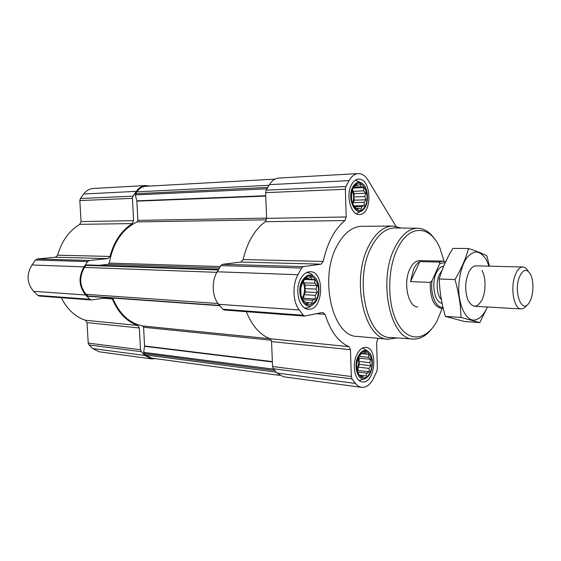 <?xml version="1.0" encoding="UTF-8"?>
<svg xmlns="http://www.w3.org/2000/svg" width="561" height="561" viewBox="0 0 561 561"><rect width="100%" height="100%" fill="white"/><g stroke="black" fill="none" stroke-linecap="round" stroke-linejoin="round"><path stroke-width="0.84" d="M365.435 352.056L366.249 353.963L368.745 354.363L368.717 357.35L370.751 359.37L369.734 362.63L370.94 365.737L369.047 368.402L369.271 371.81L366.831 373.163L366.165 375.996L363.654 375.646L362.434 377.167L360.358 375.162L359.061 374.958L356.985 369.923L356.782 363.423L358.514 357.252L361.691 353.093L362.974 353.374L365.435 352.056M358.549 356.789C365.211 342.841 376.543 358.689 370.043 372.35C363.689 386.48 351.81 370.905 358.549 356.789M310.871 276.973L311.916 279.266L314.756 279.89L314.819 283.263L317.126 285.584L316.032 289.132L317.372 292.54L315.247 295.338L315.436 298.957L312.666 300.261L311.804 303.157L308.95 302.589L307.428 303.992L305.072 301.678L303.466 301.18L301.005 295.444L300.738 288.333L302.751 281.804L306.474 277.653L308.066 278.228L310.871 276.973M302.737 281.229C310.521 266.819 323.851 285.465 316.278 299.56C313.024 304.637 309.328 306.011 305.177 303.683C300.275 299.49 299.069 288.529 302.737 281.229M360.337 184.359L361.179 186.771L363.731 187.563L363.71 190.88L365.786 193.215L364.755 196.553L365.982 199.8L364.054 202.311L364.271 205.621L361.782 206.637L361.095 209.134L358.528 208.39L357.266 209.386L353.809 206.266L352.553 202.97L351.677 200.572L351.466 193.84L353.241 187.942L356.494 184.471L357.82 185.34L360.337 184.359M353.276 187.311C360.099 174.667 371.712 193.818 365.057 206.196C358.556 219.106 346.361 200.102 353.276 187.311M274.988 179.127L145.867 186.28C142.263 186.561 139.219 188.419 136.751 191.869L135.285 194.912L136.828 200.845L265.711 195.74M86.871 264.911L85.896 265.346L84.473 267.408C79.003 277.148 79.529 286.131 86.057 294.357L88.273 296.306L219.87 305.703M395.989 226.3L368.058 180.165C365.267 175.684 361.964 173.489 358.163 173.587L278.803 178.047C275.128 178.342 272.015 180.544 269.469 184.646L266.166 190.151L265.591 192.661L266.615 218.355L265.318 221.7C254.722 229.526 247.317 242.142 243.095 259.554L240.935 262.064L222.668 264.308L220.908 265.605L217.205 271.776C211.329 281.138 212.065 296.895 218.685 304.307L222.871 309.244L224.274 310.016L304.686 316.088L322.792 312.414L325.05 314.349C330.429 331.278 338.409 342.049 348.984 346.656L270.023 338.746C259.897 334.728 251.994 325.703 246.307 311.678M358.163 173.587C354.615 173.875 351.6 176.231 349.11 180.635L345.892 186.554L345.331 189.26L346.214 216.967L266.615 218.355M304.686 316.088L303.319 315.261L299.251 309.953C292.821 301.979 292.162 284.904 297.947 274.743L301.587 268.046L303.312 266.629L321.116 264.154L323.227 261.44C327.407 242.611 334.644 228.993 344.938 220.571L346.214 216.967M378.486 338.346L377.763 339.082L376.606 342.687L377.364 368.514L376.845 371.186L373.907 377.581C370.59 384.404 366.487 387.665 361.614 387.363C359.328 387.041 357.294 385.737 355.506 383.443L352.028 378.899L351.312 376.515L350.457 349.699L348.984 346.656M350.457 349.699L271.552 341.586L270.023 338.746M271.552 341.586L272.555 366.508L273.305 368.738L276.931 373.016L283.277 376.747L361.614 387.363M351.565 184.569C353.458 181.189 355.772 179.387 358.493 179.169C371.684 177.76 372.644 214.905 359.461 214.463C350.906 215.445 345.373 195.004 351.565 184.569M300.773 278.565C303.354 274.02 306.488 271.741 310.177 271.72C325.31 271.405 323.395 310.934 308.354 309.223C299.209 309.349 294.23 289.714 300.773 278.565M356.887 354.538C359.391 349.608 362.392 347.224 365.891 347.378C378.626 347.841 374.944 384.173 362.343 381.908C355.015 381.564 351.6 364.825 356.887 354.538M396.746 337.904L388.38 339.237L357.28 336.432C332.54 336.923 318.634 277.793 337.329 245.276C344.152 232.976 352.231 226.658 361.572 226.314L392.791 226.041L401.171 228.039M112.705 298.052C119.374 313.978 129.36 323.29 142.662 325.969L143.574 327.252L144.57 345.983L143.672 352.343L143.967 353.43L145.404 354.896L151.68 358.156L279.616 375.386M99.143 265.318L108.112 264.35L109.234 263.081C113.147 242.633 122.445 228.902 137.122 221.897L137.901 220.382L136.828 200.845M149.857 186.063L145.797 185.53L93.133 188.496C89.395 188.776 86.247 190.614 83.694 193.994L80.391 198.524L79.823 200.586L81.064 221.588L79.774 224.33C69.115 230.76 61.745 241.048 57.657 255.206L55.511 257.233L37.299 258.965L35.56 260.009L31.935 264.981C26.318 274.49 26.879 283.277 33.625 291.341L37.818 295.395L39.221 296.04L91.282 299.974L107.586 297.688M145.797 185.53C142.045 185.817 138.883 187.76 136.309 191.343L132.978 196.154L132.41 198.342L133.602 220.676L81.064 221.588M91.282 299.974L89.865 299.294L85.637 294.981C78.828 286.412 78.281 277.043 83.982 266.889L87.656 261.58L89.416 260.465L107.803 258.6L109.97 256.433C114.128 241.356 121.569 230.41 132.298 223.587L133.602 220.676M155.467 358.668L151.561 358.893L145.033 355.506L141.302 351.698L140.523 349.748L139.352 327.996L137.775 325.492C126.583 321.495 118.112 312.638 112.361 298.936L111.758 297.982M61.268 297.709C67.068 309.23 75.125 316.748 85.44 320.254L87.018 322.617L88.224 343.108L89.01 344.952L92.74 348.563L99.255 351.803L151.561 358.893M442.215 308.277L437.138 320.794C427.005 340.134 409.235 343.016 398.317 324.517C387.258 306.306 386.774 270.269 397.44 248.74C409.172 223.699 430.539 225.15 439.964 248.172L444.109 261.258M417.826 306.916C408.149 307.302 402.868 282.744 409.916 268.936C412.608 263.481 415.841 260.711 419.628 260.634L419.684 260.634M431.5 329.118C426.065 335.941 420.084 339.251 413.562 339.047C390.498 340.422 377.378 280.493 394.93 247.408C401.424 234.757 409.067 228.376 417.882 228.264C424.453 228.537 430.196 232.317 435.098 239.617M413.226 339.026L390.673 337.498C367.041 338.781 353.528 279.546 371.452 246.868C378.086 234.365 385.912 228.061 394.944 227.955L417.882 228.264M388.38 339.237C364.103 339.875 350.513 279.027 368.956 245.543C375.681 232.885 383.626 226.385 392.791 226.041M352.911 186.729C355.877 181.918 359.222 181.014 362.946 184.015C368.619 188.861 369.012 204.071 363.626 209.309C356.039 218.439 346.172 198.18 352.911 186.729M355.499 180.256L361.165 182.781M361.845 210.719L356.424 213.601M302.323 280.661C306.439 274.273 310.794 273.333 315.394 277.849C320.717 283.726 320.015 298.235 314.146 303.599C305.408 313.269 294.862 293.389 302.323 280.661M306.383 272.618L307.056 272.604C309.335 272.709 311.369 273.803 313.157 275.893L313.22 275.949M311.706 305.338C309.728 307.239 307.603 308.136 305.338 308.024L304.602 307.94M358.199 356.312C361.761 350.015 365.506 348.774 369.426 352.596C374.376 358.044 372.827 373.268 366.873 377.553C359.391 384.285 352.378 367.539 358.199 356.312M362.701 347.974L367.925 351.221M365.036 378.605L359.292 380.582M358.528 208.39L356.354 208.44M361.782 206.637L354.706 206.827M364.271 205.621L353.654 205.908M364.054 202.311L353.079 202.64L354.391 200.179L353.788 196.946L354.194 193.657L352.511 190.158M352.911 204.022L353.079 202.64M365.982 199.8L354.391 200.179M364.755 196.553L353.788 196.946M365.786 193.215L354.194 193.657M363.71 190.88L352.729 191.322M363.731 187.563L353.213 188.026M361.179 186.771L354.412 187.072M357.82 185.34L355.702 185.432M352.631 203.215C353.977 199.071 353.865 194.969 352.301 190.922M308.95 302.589L305.759 302.393M312.666 300.261L302.814 299.665M315.436 298.957L303.613 298.263L304.069 294.714L305.556 291.916L304.854 288.578L305.303 285.037L303.627 282.765L303.319 281.278M302.526 298.936L303.613 298.263M315.247 295.338L304.069 294.714M317.372 292.54L305.556 291.916M316.032 289.132L304.854 288.578M317.126 285.584L305.303 285.037M314.819 283.263L303.627 282.765M314.756 279.89L305.009 279.49M311.916 279.266L305.38 279.006M308.066 278.228L306.061 278.151M302.218 298.087L302.772 297.148C305.191 291.846 305.198 286.72 302.8 281.755M363.654 375.646L360.435 375.239M366.831 373.163L357.925 372.069M369.271 371.81L357.82 370.428L358.213 367.125L359.496 364.419L358.9 361.41L359.299 358.114L358.584 357.147M357.336 370.8L357.82 370.428M369.047 368.402L358.213 367.125M370.94 365.737L359.496 364.419M369.734 362.63L358.9 361.41M370.751 359.37L359.299 358.114M368.717 357.35L359.243 356.333M368.745 354.363L361.312 353.584M366.249 353.963L361.41 353.451M362.974 353.374L361.586 353.227M356.964 369.755L357.105 369.475C358.717 365.786 359.096 361.985 358.227 358.065M442.959 307.253C435.988 308.326 430.133 294.511 432.019 280.738L439.691 263.726L445.329 262.457M443.155 308.08L441.072 308.319C433.548 306.306 429.943 297.66 430.259 282.386L432.019 280.738M439.691 263.726L439.445 262.057L442.917 261.117L445.644 261.791M439.445 262.057L419.796 261.629C417.405 262.969 415.35 265.437 413.639 269.042L410.505 281.615L430.259 282.386M419.796 261.629L410.505 281.615M519.514 276.762C523.175 269.105 526.856 268.312 530.552 274.371C534.121 281.166 533.56 295.633 529.472 302.155C522.396 315.436 512.964 292.225 519.514 276.762M526.779 305.184C525.054 307.744 523.189 308.999 521.176 308.943C513.841 309.399 509.977 287.169 515.384 274.588C517.459 269.596 519.935 267.064 522.81 266.987C524.837 267.071 526.611 268.474 528.139 271.187M487.376 307.014C483.561 315.689 478.161 320.548 472.579 320.1C465.174 318.297 459.263 305.738 458.681 289.785C458.849 277.225 461.324 266.868 466.1 258.712C469.438 254.484 472.986 252.219 476.738 251.91C480.412 252.808 483.659 255.514 486.492 260.024L489.017 266.173M482.074 270.549C486.008 277.688 486.001 291.601 482.088 299.777C477.173 308.213 472.439 308.241 467.881 299.876C464.662 290.381 465.027 281.019 468.975 271.776C471.058 267.835 473.449 265.865 476.149 265.858M489.423 266.18L486.892 255.879C482.649 253.537 476.513 251.09 468.477 248.537C465.84 258.565 461.331 268.908 454.964 279.56C458.716 292.435 460.721 305.065 460.988 317.442L479.802 322.582L487.439 307.021M468.477 248.537L452.895 248.376C446.71 258.46 442.152 268.67 439.228 278.992L454.964 279.56M479.802 322.582L464.459 321.509L445.378 316.397C441.682 304.006 439.628 291.538 439.228 278.992M460.988 317.442L445.378 316.397M135.467 193.727L267.807 187.416M136.751 191.869L269.077 185.291M87.698 296.033L219.624 305.415M86.057 294.357L218.04 303.508M345.892 186.554L266.166 190.151M349.11 180.635L269.469 184.646M345.331 189.26L265.591 192.661M344.938 220.571L265.318 221.7M323.227 261.44L243.095 259.554M321.116 264.154L240.935 262.064M303.312 266.629L222.668 264.308M301.587 268.046L220.908 265.605M297.947 274.743L217.205 271.776M299.251 309.953L218.685 304.307M303.319 315.261L222.871 309.244M325.05 314.349L316.425 313.725M351.312 376.515L272.555 366.508M352.028 378.899L273.305 368.738M355.506 383.443L276.931 373.016M85.896 265.346L218.306 269.953M84.473 267.408L216.883 272.337M143.967 353.43L274.82 370.519M145.404 354.896L276.215 372.167M135.285 194.912L266.973 188.805M136.877 201.161L265.725 196.098M137.901 220.382L266.608 218.11M137.122 221.897L266.468 219.828M109.234 263.081L220.347 266.552M108.112 264.35L219.477 267.997M142.662 325.969L269.967 338.725M143.574 327.252L271.293 340.211M144.57 345.983L272.358 361.6M144.556 346.298L272.373 361.964M143.672 352.343L273.67 369.166M132.978 196.154L80.391 198.524M136.309 191.343L83.694 193.994M132.41 198.342L79.823 200.586M132.298 223.587L79.774 224.33M109.97 256.433L57.657 255.206M107.803 258.6L55.511 257.233M89.416 260.465L37.299 258.965M87.656 261.58L35.56 260.009M83.982 266.889L31.935 264.981M85.637 294.981L33.625 291.341M89.865 299.294L37.818 295.395M112.361 298.936L103.392 298.284M137.775 325.492L85.44 320.254M139.352 327.996L87.018 322.617M140.523 349.748L88.224 343.108M141.302 351.698L89.01 344.952M145.033 355.506L92.74 348.563M442.068 303.235C434.775 303.045 431.03 283.796 436.332 272.948C438.358 268.642 440.806 266.412 443.667 266.265M441.332 299.406C436.809 295.317 435.736 282.134 439.34 274.539L442.026 270.465M86.717 264.897L218.629 269.406M307.056 272.604L306.453 272.583M305.338 308.024L304.665 307.982M442.917 261.117L419.628 260.634M522.81 266.987L476.1 265.858M521.176 308.943L474.522 306.285"/></g></svg>
